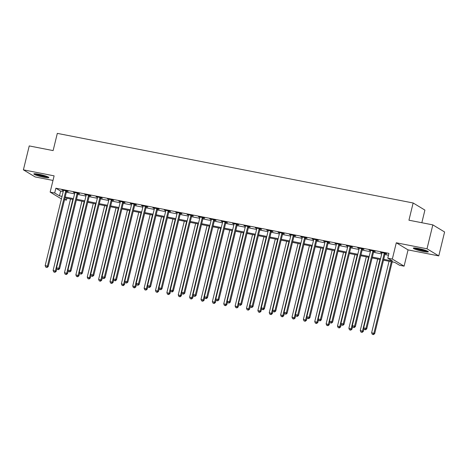 <?xml version="1.0" encoding="UTF-8"?>
<svg xmlns="http://www.w3.org/2000/svg" width="468" height="468" viewBox="0 0 468 468"><rect width="100%" height="100%" fill="white"/><g stroke="black" fill="none" stroke-linecap="round" stroke-linejoin="round"><path stroke-width="0.7" d="M43.822 177.249A7.734 0.93 -166.3 0 0 48.859 177.588A7.734 0.93 -166.3 0 0 38.862 174.254A7.734 0.93 -166.3 0 0 33.825 173.921A7.734 0.93 -166.3 0 0 43.822 177.249M423.306 251.486A7.734 0.93 -166.3 0 0 428.343 251.819A7.734 0.93 -166.3 0 0 418.345 248.49A7.734 0.93 -166.3 0 0 413.314 248.157A7.734 0.93 -166.3 0 0 423.306 251.486M66.918 198.251L66.468 200.111L64.525 199.731M421.832 222.727L424.909 210.091L413.139 202.983L57.318 133.38L53.118 150.597L29.232 145.928L23.4 169.843L35.17 176.945L52.995 180.437M413.139 202.983L408.944 220.206L432.83 224.88L444.6 231.982L438.768 255.902L427.003 248.795L396.291 242.787L392.324 259.05L404.095 266.152L399.543 265.262L394.77 262.384L383.491 260.179M396.291 242.787L408.055 249.889L438.768 255.902M408.055 249.889L404.095 266.152M432.83 224.88L427.003 248.795M383.701 259.307L392.547 261.039L387.773 258.161L388.937 253.375L55.867 188.218L60.635 191.102L63.209 191.605M66.357 192.219L74.587 193.828M77.729 194.442L85.96 196.057M89.107 196.671L97.338 198.28M100.48 198.894L108.711 200.503M111.858 201.123L120.089 202.732M123.23 203.346L131.461 204.955M134.608 205.569L142.839 207.184M145.981 207.798L154.212 209.407M157.359 210.021L165.59 211.63M168.732 212.244L176.962 213.858M180.11 214.473L188.341 216.081M191.488 216.696L199.713 218.304M202.86 218.925L211.091 220.533M214.239 221.148L222.464 222.756M225.611 223.371L233.842 224.985M236.989 225.599L245.214 227.208M248.362 227.822L256.593 229.431M259.74 230.051L267.965 231.66M271.112 232.274L279.343 233.883M282.491 234.497L290.722 236.112M293.863 236.726L302.094 238.335M305.241 238.949L313.472 240.558M316.614 241.172L324.845 242.787M327.992 243.401L336.223 245.01M339.364 245.624L347.595 247.233M350.743 247.853L358.974 249.462M362.115 250.076L370.346 251.685M373.493 252.299L381.724 253.913M384.866 254.528L388.487 255.236M385.217 253.586L386.697 253.878L385.901 253.399L380.437 252.328L381.941 252.948M373.838 251.363L375.318 251.649L374.523 251.17L369.065 250.105L370.568 250.725M362.466 249.14L363.946 249.426L363.15 248.947L357.687 247.876L359.19 248.496M351.088 246.911L352.568 247.203L351.772 246.724L346.314 245.653L347.818 246.273M339.715 244.688L341.195 244.975L340.4 244.495L334.936 243.43L336.439 244.044M328.337 242.459L329.817 242.752L329.022 242.272L323.563 241.201L325.067 241.821M316.965 240.236L318.445 240.529L317.649 240.043L312.185 238.978L313.689 239.598M305.586 238.013L307.066 238.3L306.271 237.82L300.813 236.755L302.316 237.37M294.208 235.784L295.694 236.077L294.899 235.597L289.435 234.526L290.938 235.147M282.836 233.561L284.316 233.848L283.52 233.368L278.062 232.303L279.566 232.918M271.458 231.338L272.938 231.625L272.148 231.145L266.684 230.075L268.187 230.695M260.085 229.109L261.565 229.402L260.77 228.922L255.312 227.852L256.815 228.472M248.707 226.886L250.187 227.173L249.397 226.693L243.933 225.629L245.437 226.243M237.334 224.658L238.815 224.95L238.019 224.47L232.561 223.4L234.059 224.02M225.956 222.435L227.436 222.721L226.641 222.241L221.183 221.177L222.686 221.797M214.584 220.212L216.064 220.498L215.268 220.018L209.81 218.948L211.308 219.568M203.206 217.983L204.686 218.275L203.89 217.796L198.432 216.725L199.935 217.345M191.833 215.76L193.313 216.046L192.518 215.567L187.06 214.502L188.557 215.116M180.455 213.531L181.935 213.823L181.139 213.344L175.681 212.273L177.185 212.893M169.083 211.308L170.563 211.6L169.767 211.115L164.303 210.05L165.807 210.67M157.704 209.085L159.184 209.371L158.389 208.892L152.931 207.827L154.434 208.441M146.332 206.856L147.812 207.149L147.016 206.669L141.552 205.598L143.056 206.218M134.954 204.633L136.434 204.92L135.638 204.44L130.18 203.375L131.683 203.989M123.581 202.41L125.061 202.697L124.266 202.217L118.802 201.146L120.305 201.766M112.203 200.181L113.683 200.474L112.887 199.994L107.429 198.923L108.933 199.543M100.831 197.958L102.311 198.245L101.515 197.765L96.051 196.7L97.555 197.315M89.452 195.729L90.932 196.022L90.137 195.542L84.679 194.472L86.182 195.092M78.074 193.506L79.56 193.793L78.764 193.313L73.3 192.249L74.804 192.869M66.702 191.283L68.182 191.57L67.386 191.09L61.928 190.02L63.432 190.64M61.425 198.923L50.152 192.114L54.112 175.851L23.4 169.843M50.152 192.114L54.697 193.003L59.471 195.881L62.045 196.384M55.867 188.218L54.697 193.003M387.773 258.161L392.324 259.05M64.695 199.035L66.468 200.111M380.344 259.559L372.113 257.95M368.971 257.336L360.74 255.727M357.593 255.113L349.362 253.504M346.221 252.884L337.99 251.275M334.842 250.661L326.611 249.052M323.47 248.438L315.239 246.823M312.092 246.209L303.861 244.6M300.719 243.986L292.488 242.377M289.341 241.757L281.11 240.148M277.969 239.534L269.738 237.925M266.59 237.311L258.359 235.696M255.212 235.082L246.987 233.474M243.84 232.859L235.609 231.25M232.461 230.63L224.236 229.022M221.089 228.407L212.858 226.799M209.711 226.184L201.486 224.576M198.338 223.956L190.107 222.347M186.96 221.733L178.735 220.124M175.588 219.51L167.357 217.895M164.209 217.281L155.984 215.672M152.837 215.058L144.606 213.449M141.459 212.829L133.228 211.22M130.086 210.606L121.855 208.997M118.708 208.383L110.477 206.768M107.336 206.154L99.105 204.545M95.958 203.931L87.727 202.322M84.585 201.702L76.354 200.093M73.207 199.479L64.976 197.87M65.187 197.005L73.417 198.613M76.565 199.228L84.796 200.836M87.943 201.451L96.168 203.065M99.315 203.679L107.546 205.288M110.694 205.902L118.919 207.511M122.066 208.131L130.297 209.74M133.444 210.354L141.669 211.963M144.817 212.577L153.048 214.192M156.195 214.806L164.42 216.415M167.567 217.029L175.798 218.638M178.946 219.252L187.171 220.867M190.318 221.481L198.549 223.09M201.696 223.704L209.927 225.313M213.069 225.933L221.3 227.542M224.447 228.156L232.678 229.765M235.819 230.379L244.05 231.993M247.198 232.608L255.429 234.216M258.57 234.831L266.801 236.439M269.948 237.06L278.179 238.668M281.321 239.283L289.552 240.891M292.699 241.506L300.93 243.12M304.071 243.734L312.302 245.343M315.45 245.957L323.68 247.566M326.828 248.18L335.053 249.795M338.2 250.409L346.431 252.018M349.578 252.632L357.804 254.241M360.951 254.861L369.182 256.47M372.329 257.084L380.554 258.693M60.635 191.102L59.471 195.881M381.309 252.498L381.233 252.808M369.936 250.275L369.86 250.585M358.558 248.052L358.482 248.362M347.186 245.823L347.11 246.133M335.808 243.6L335.731 243.91M324.435 241.371L324.359 241.681M313.057 239.148L312.981 239.458M301.685 236.925L301.608 237.235M290.306 234.696L290.23 235.006M278.934 232.473L278.858 232.783M267.556 230.244L267.48 230.554M256.177 228.021L256.107 228.331M244.805 225.798L244.729 226.108M233.427 223.569L233.356 223.879M222.054 221.346L221.978 221.656M210.676 219.123L210.6 219.434M199.304 216.895L199.228 217.205M187.925 214.672L187.849 214.982M176.553 212.443L176.477 212.753M165.175 210.22L165.099 210.53M153.802 207.997L153.726 208.307M142.424 205.768L142.348 206.078M131.052 203.545L130.976 203.855M119.673 201.316L119.597 201.626M108.301 199.093L108.225 199.403M96.923 196.87L96.847 197.18M85.55 194.641L85.474 194.951M74.172 192.418L74.096 192.728M62.8 190.195L62.724 190.505M384.421 253.106L384.345 253.217A0.994 0.918 -58.9 0 0 384.193 253.562L365.953 328.372L363.677 327.928L381.917 253.118A0.994 0.918 -58.9 0 0 381.935 252.749L381.917 252.621M385.41 253.299L385.141 253.703A0.994 0.918 -58.9 0 0 384.988 254.042L366.748 328.852L365.953 328.372L365.21 329.624L364.297 329.449L365.21 329.624M365.526 329.817L366.748 328.852M363.677 327.928L364.297 329.449M389.054 261.267L371.633 332.73L374.698 333.655L392.196 261.881M373.16 334.427L372.247 334.251L373.476 334.62L373.16 334.427L373.909 333.175L391.33 261.711M372.247 334.251L371.633 332.73M374.698 333.655L373.476 334.62M373.043 250.883L372.967 250.994A0.994 0.918 -58.9 0 0 372.815 251.339L354.58 326.149L352.305 325.705L370.539 250.895A0.994 0.918 -58.9 0 0 370.562 250.526L370.545 250.392M374.031 251.076L373.762 251.474A0.994 0.918 -58.9 0 0 373.61 251.819L355.376 326.629L354.58 326.149L353.831 327.401L352.925 327.226L353.831 327.401M354.147 327.594L355.376 326.629M352.305 325.705L352.925 327.226M361.67 248.66L361.594 248.771A0.994 0.918 -58.9 0 0 361.442 249.116L343.202 323.92L340.926 323.476L359.167 248.666A0.994 0.918 -58.9 0 0 359.184 248.297L359.167 248.169M362.659 248.853L362.39 249.251A0.994 0.918 -58.9 0 0 362.238 249.596L343.998 324.4L343.202 323.92L342.459 325.178L341.546 324.997L342.459 325.178M342.775 325.371L343.998 324.4M340.926 323.476L341.546 324.997M350.292 246.431L350.216 246.542A0.994 0.918 -58.9 0 0 350.064 246.888L331.83 321.697L329.554 321.253L347.788 246.443A0.994 0.918 -58.9 0 0 347.812 246.074L347.794 245.946M351.281 246.624L351.012 247.022A0.994 0.918 -58.9 0 0 350.86 247.367L332.625 322.177L331.83 321.697L331.081 322.949L330.168 322.774L331.081 322.949M331.397 323.142L332.625 322.177M329.554 321.253L330.168 322.774M377.676 259.038L360.255 330.502L363.326 331.426L363.993 328.694M361.782 332.204L360.875 332.023L362.103 332.397L361.782 332.204L362.53 330.946L379.952 259.483M360.875 332.023L360.255 330.502M363.326 331.426L362.103 332.397M366.304 256.815L348.882 328.279L351.948 329.203L352.615 326.471M350.409 329.975L349.497 329.8L350.725 330.168L350.409 329.975L351.152 328.723L368.573 257.26M349.497 329.8L348.882 328.279M351.948 329.203L350.725 330.168M354.925 254.586L337.504 326.056L340.575 326.98L341.242 324.248M339.031 327.752L338.124 327.577L339.353 327.945L339.031 327.752L339.78 326.5L357.201 255.037M338.124 327.577L337.504 326.056M340.575 326.98L339.353 327.945M338.92 244.208L338.844 244.319A0.994 0.918 -58.9 0 0 338.692 244.665L320.451 319.474L318.176 319.024L336.416 244.22A0.994 0.918 -58.9 0 0 336.433 243.846L336.416 243.717M339.908 244.401L339.639 244.799A0.994 0.918 -58.9 0 0 339.481 245.144L321.247 319.954L320.451 319.474L319.702 320.726L318.796 320.545L319.702 320.726M320.024 320.919L321.247 319.954M318.176 319.024L318.796 320.545M343.547 252.363L326.132 323.827L329.197 324.751L329.864 322.019M327.659 325.529L326.746 325.348L327.974 325.716L327.659 325.529L328.401 324.271L345.823 252.808M326.746 325.348L326.132 323.827M329.197 324.751L327.974 325.716M414.145 247.946A7.687 0.924 -166.3 0 0 420.796 250.123A7.687 0.924 -166.3 0 0 427.705 251.252M427.12 250.977A6.692 0.801 13.7 0 1 420.826 250.006A6.692 0.801 13.7 0 1 414.788 247.97M416.69 248.198A6.201 0.743 -166.3 0 0 425.324 250.298M47.631 176.74A6.692 0.801 13.7 0 1 43.676 176.284A6.692 0.801 13.7 0 1 35.305 173.733M37.206 173.961A6.201 0.743 -166.3 0 0 43.635 175.711A6.201 0.743 -166.3 0 0 45.841 176.067M34.655 173.71A7.687 0.924 -166.3 0 0 43.992 176.477A7.687 0.924 -166.3 0 0 48.216 177.015M327.541 241.979L327.465 242.096A0.994 0.918 -58.9 0 0 327.313 242.436L309.079 317.245L306.803 316.801L325.038 241.991A0.994 0.918 -58.9 0 0 325.061 241.623L325.044 241.494M328.53 242.172L328.261 242.576A0.994 0.918 -58.9 0 0 328.109 242.915L309.875 317.725L309.079 317.245L308.33 318.503L307.417 318.322L308.33 318.503M308.646 318.69L309.875 317.725M306.803 316.801L307.417 318.322M332.175 250.14L314.753 321.604L317.825 322.528L318.492 319.796M316.28 323.3L315.373 323.125L316.602 323.493L316.28 323.3L317.029 322.048L334.45 250.585M315.373 323.125L314.753 321.604M317.825 322.528L316.602 323.493M316.169 239.756L316.093 239.868A0.994 0.918 -58.9 0 0 315.935 240.213L297.701 315.022L295.425 314.578L313.665 239.768A0.994 0.918 -58.9 0 0 313.683 239.4L313.665 239.265M317.158 239.949L316.889 240.347A0.994 0.918 -58.9 0 0 316.731 240.692L298.496 315.502L297.701 315.022L296.952 316.274L296.045 316.099L296.952 316.274M297.274 316.467L298.496 315.502M295.425 314.578L296.045 316.099M320.796 247.911L303.375 319.375L306.446 320.305L307.113 317.573M304.908 321.077L303.995 320.896L305.224 321.27L304.908 321.077L305.651 319.82L323.072 248.356M303.995 320.896L303.375 319.375M306.446 320.305L305.224 321.27M304.791 237.533L304.715 237.645A0.994 0.918 -58.9 0 0 304.563 237.99L286.328 312.794L284.053 312.349L302.287 237.545A0.994 0.918 -58.9 0 0 302.31 237.171L302.293 237.042M305.779 237.726L305.51 238.124A0.994 0.918 -58.9 0 0 305.358 238.469L287.124 313.273L286.328 312.794L285.579 314.051L284.667 313.87L285.579 314.051M285.895 314.244L287.124 313.273M284.053 312.349L284.667 313.87M309.424 245.688L292.003 317.152L295.074 318.076L295.741 315.344M293.53 318.848L292.623 318.673L293.851 319.041L293.53 318.848L294.278 317.596L311.7 246.133M292.623 318.673L292.003 317.152M295.074 318.076L293.851 319.041M293.418 235.305L293.342 235.416A0.994 0.918 -58.9 0 0 293.184 235.761L274.95 310.571L272.674 310.126L290.915 235.316A0.994 0.918 -58.9 0 0 290.932 234.948L290.915 234.819M294.407 235.498L294.132 235.895A0.994 0.918 -58.9 0 0 293.98 236.241L275.746 311.05L274.95 310.571L274.201 311.823L273.294 311.647L274.201 311.823M274.523 312.016L275.746 311.05M272.674 310.126L273.294 311.647M298.046 243.465L280.624 314.929L283.696 315.853L284.363 313.121M282.157 316.625L281.245 316.45L282.473 316.818L282.157 316.625L282.9 315.373L300.321 243.91M281.245 316.45L280.624 314.929M283.696 315.853L282.473 316.818M282.04 233.082L281.964 233.193A0.994 0.918 -58.9 0 0 281.812 233.538L263.578 308.348L261.302 307.903L279.536 233.093A0.994 0.918 -58.9 0 0 279.56 232.725L279.542 232.59M283.029 233.275L282.76 233.672A0.994 0.918 -58.9 0 0 282.608 234.018L264.373 308.827L263.578 308.348L262.829 309.6L261.916 309.424L262.829 309.6M263.145 309.793L264.373 308.827M261.302 307.903L261.916 309.424M286.673 241.236L269.252 312.7L272.323 313.624L272.99 310.892M270.779 314.402L269.872 314.221L271.095 314.595L270.779 314.402L271.528 313.145L288.949 241.681M269.872 314.221L269.252 312.7M272.323 313.624L271.095 314.595M270.662 230.853L270.592 230.97A0.994 0.918 -58.9 0 0 270.434 231.309L252.199 306.119L249.924 305.674L268.158 230.864A0.994 0.918 -58.9 0 0 268.182 230.496L268.164 230.367M271.656 231.052L271.381 231.449A0.994 0.918 -58.9 0 0 271.229 231.795L252.995 306.599L252.199 306.119L251.451 307.377L250.544 307.195L251.451 307.377M251.772 307.564L252.995 306.599M249.924 305.674L250.544 307.195M275.295 239.013L257.874 310.477L260.945 311.401L261.612 308.669M259.407 312.174L258.494 311.998L259.722 312.367L259.407 312.174L260.149 310.922L277.571 239.458M258.494 311.998L257.874 310.477M260.945 311.401L259.722 312.367M259.29 228.63L259.214 228.741A0.994 0.918 -58.9 0 0 259.061 229.086L240.827 303.896L238.551 303.451L256.786 228.641A0.994 0.918 -58.9 0 0 256.809 228.273L256.792 228.138M260.278 228.823L260.009 229.221A0.994 0.918 -58.9 0 0 259.857 229.566L241.617 304.375L240.827 303.896L240.078 305.148L239.166 304.972L240.078 305.148M240.394 305.341L241.617 304.375M238.551 303.451L239.166 304.972M263.923 236.785L246.501 308.248L249.573 309.178L250.24 306.446M248.028 309.951L247.116 309.775L248.344 310.144L248.028 309.951L248.777 308.699L266.198 237.229M247.116 309.775L246.501 308.248M249.573 309.178L248.344 310.144M247.911 226.407L247.835 226.518A0.994 0.918 -58.9 0 0 247.683 226.863L229.449 301.667L227.173 301.222L245.407 226.418A0.994 0.918 -58.9 0 0 245.431 226.044L245.413 225.915M248.906 226.6L248.631 226.998A0.994 0.918 -58.9 0 0 248.479 227.343L230.244 302.152L229.449 301.667L228.7 302.925L227.793 302.743L228.7 302.925M229.022 303.118L230.244 302.152M227.173 301.222L227.793 302.743M252.544 234.562L235.123 306.025L238.194 306.95L238.861 304.218M236.656 307.728L235.743 307.546L236.972 307.915L236.656 307.728L237.399 306.47L254.82 235.006M235.743 307.546L235.123 306.025M238.194 306.95L236.972 307.915M236.539 224.178L236.463 224.289A0.994 0.918 -58.9 0 0 236.311 224.634L218.07 299.444L215.801 298.999L234.035 224.19A0.994 0.918 -58.9 0 0 234.059 223.821L234.041 223.692M237.528 224.371L237.258 224.775A0.994 0.918 -58.9 0 0 237.106 225.114L218.866 299.924L218.07 299.444L217.327 300.696L216.415 300.52L217.327 300.696M217.643 300.889L218.866 299.924M215.801 298.999L216.415 300.52M241.172 232.339L223.751 303.802L226.822 304.726L227.483 301.995M225.278 305.499L224.365 305.323L225.594 305.692L225.278 305.499L226.026 304.247L243.448 232.783M224.365 305.323L223.751 303.802M226.822 304.726L225.594 305.692M225.161 221.955L225.085 222.066A0.994 0.918 -58.9 0 0 224.932 222.411L206.698 297.221L204.422 296.776L222.657 221.967A0.994 0.918 -58.9 0 0 222.68 221.598L222.663 221.463M226.149 222.148L225.88 222.546A0.994 0.918 -58.9 0 0 225.728 222.891L207.494 297.701L206.698 297.221L205.949 298.473L205.042 298.297L205.949 298.473M206.271 298.666L207.494 297.701M204.422 296.776L205.042 298.297M229.794 230.11L212.373 301.573L215.444 302.498L216.111 299.766M213.899 303.276L212.993 303.094L214.221 303.469L213.899 303.276L214.648 302.018L232.069 230.554M212.993 303.094L212.373 301.573M215.444 302.498L214.221 303.469M213.788 219.732L213.712 219.843A0.994 0.918 -58.9 0 0 213.56 220.188L195.32 294.992L193.05 294.547L211.284 219.738A0.994 0.918 -58.9 0 0 211.302 219.369L211.29 219.24M214.777 219.925L214.508 220.323A0.994 0.918 -58.9 0 0 214.356 220.668L196.115 295.472L195.32 294.992L194.577 296.25L193.664 296.068L194.577 296.25M194.893 296.443L196.115 295.472M193.05 294.547L193.664 296.068M218.421 227.887L201 299.35L204.071 300.275L204.732 297.543M202.527 301.047L201.614 300.871L202.843 301.24L202.527 301.047L203.276 299.795L220.697 228.331M201.614 300.871L201 299.35M204.071 300.275L202.843 301.24M202.41 217.503L202.334 217.614A0.994 0.918 -58.9 0 0 202.182 217.959L183.947 292.769L181.672 292.325L199.906 217.515A0.994 0.918 -58.9 0 0 199.93 217.146L199.912 217.017M203.399 217.696L203.13 218.094A0.994 0.918 -58.9 0 0 202.977 218.439L184.743 293.249L183.947 292.769L183.199 294.021L182.292 293.846L183.199 294.021M183.52 294.214L184.743 293.249M181.672 292.325L182.292 293.846M207.043 225.658L189.622 297.127L192.693 298.052L193.36 295.32M191.149 298.824L190.242 298.648L191.47 299.017L191.149 298.824L191.898 297.572L209.319 226.108M190.242 298.648L189.622 297.127M192.693 298.052L191.47 299.017M191.038 215.28L190.962 215.391A0.994 0.918 -58.9 0 0 190.809 215.736L172.569 290.546L170.293 290.096L188.534 215.292A0.994 0.918 -58.9 0 0 188.551 214.917L188.54 214.789M192.026 215.473L191.757 215.871A0.994 0.918 -58.9 0 0 191.605 216.216L173.365 291.026L172.569 290.546L171.826 291.798L170.914 291.617L171.826 291.798M172.142 291.991L173.365 291.026M170.293 290.096L170.914 291.617M195.671 223.435L178.249 294.899L181.321 295.823L181.982 293.091M179.776 296.601L178.864 296.419L180.092 296.788L179.776 296.601L180.525 295.343L197.946 223.879M178.864 296.419L178.249 294.899M181.321 295.823L180.092 296.788M179.659 213.051L179.583 213.168A0.994 0.918 -58.9 0 0 179.431 213.507L161.197 288.317L158.921 287.873L177.156 213.063A0.994 0.918 -58.9 0 0 177.179 212.694L177.161 212.566M180.648 213.244L180.379 213.648A0.994 0.918 -58.9 0 0 180.227 213.987L161.992 288.797L161.197 288.317L160.448 289.575L159.541 289.394L160.448 289.575M160.77 289.762L161.992 288.797M158.921 287.873L159.541 289.394M184.293 221.212L166.871 292.675L169.942 293.6L170.609 290.868M168.398 294.372L167.491 294.196L168.72 294.565L168.398 294.372L169.147 293.12L186.568 221.656M167.491 294.196L166.871 292.675M169.942 293.6L168.72 294.565M168.287 210.828L168.211 210.939A0.994 0.918 -58.9 0 0 168.059 211.284L149.819 286.094L147.543 285.65L165.783 210.84A0.994 0.918 -58.9 0 0 165.801 210.471L165.789 210.337M169.276 211.021L169.006 211.419A0.994 0.918 -58.9 0 0 168.854 211.764L150.614 286.574L149.819 286.094L149.076 287.346L148.163 287.171L149.076 287.346M149.391 287.539L150.614 286.574M147.543 285.65L148.163 287.171M172.92 218.983L155.499 290.447L158.564 291.377L159.231 288.645M157.026 292.149L156.113 291.968L157.342 292.342L157.026 292.149L157.774 290.891L175.196 219.428M156.113 291.968L155.499 290.447M158.564 291.377L157.342 292.342M156.909 208.605L156.833 208.716A0.994 0.918 -58.9 0 0 156.681 209.061L138.446 283.865L136.17 283.421L154.405 208.617A0.994 0.918 -58.9 0 0 154.428 208.242L154.411 208.114M157.897 208.798L157.628 209.196A0.994 0.918 -58.9 0 0 157.476 209.541L139.242 284.345L138.446 283.865L137.697 285.123L136.791 284.942L137.697 285.123M138.013 285.316L139.242 284.345M136.17 283.421L136.791 284.942M161.542 216.76L144.121 288.224L147.192 289.148L147.859 286.416M145.647 289.92L144.741 289.745L145.969 290.113L145.647 289.92L146.396 288.668L163.818 217.205M144.741 289.745L144.121 288.224M147.192 289.148L145.969 290.113M145.536 206.376L145.46 206.487A0.994 0.918 -58.9 0 0 145.308 206.833L127.068 281.642L124.792 281.198L143.032 206.388A0.994 0.918 -58.9 0 0 143.05 206.019L143.032 205.891M146.525 206.569L146.256 206.967A0.994 0.918 -58.9 0 0 146.104 207.312L127.863 282.122L127.068 281.642L126.325 282.894L125.412 282.719L126.325 282.894M126.641 283.087L127.863 282.122M124.792 281.198L125.412 282.719M150.169 214.537L132.748 286.001L135.814 286.925L136.481 284.193M134.275 287.697L133.362 287.522L134.591 287.89L134.275 287.697L135.024 286.445L152.439 214.982M133.362 287.522L132.748 286.001M135.814 286.925L134.591 287.89M134.158 204.153L134.082 204.264A0.994 0.918 -58.9 0 0 133.93 204.61L115.695 279.419L113.42 278.975L131.654 204.165A0.994 0.918 -58.9 0 0 131.678 203.796L131.66 203.662M135.147 204.346L134.878 204.744A0.994 0.918 -58.9 0 0 134.726 205.089L116.491 279.899L115.695 279.419L114.947 280.671L114.034 280.496L114.947 280.671M115.263 280.864L116.491 279.899M113.42 278.975L114.034 280.496M138.791 212.308L121.37 283.772L124.441 284.696L125.108 281.964M122.897 285.474L121.99 285.293L123.219 285.667L122.897 285.474L123.646 284.216L141.067 212.753M121.99 285.293L121.37 283.772M124.441 284.696L123.219 285.667M122.786 201.924L122.71 202.041A0.994 0.918 -58.9 0 0 122.557 202.381L104.317 277.191L102.042 276.746L120.282 201.936A0.994 0.918 -58.9 0 0 120.299 201.568L120.282 201.439M123.774 202.123L123.505 202.521A0.994 0.918 -58.9 0 0 123.347 202.866L105.113 277.67L104.317 277.191L103.574 278.448L102.662 278.267L103.574 278.448M103.89 278.635L105.113 277.67M102.042 276.746L102.662 278.267M127.419 210.085L109.998 281.549L113.063 282.473L113.73 279.741M111.524 283.245L110.612 283.07L111.84 283.438L111.524 283.245L112.267 281.993L129.689 210.53M110.612 283.07L109.998 281.549M113.063 282.473L111.84 283.438M111.407 199.701L111.331 199.813A0.994 0.918 -58.9 0 0 111.179 200.158L92.945 274.968L90.669 274.523L108.904 199.713A0.994 0.918 -58.9 0 0 108.927 199.345L108.909 199.21M112.396 199.894L112.127 200.292A0.994 0.918 -58.9 0 0 111.975 200.637L93.74 275.447L92.945 274.968L92.196 276.219L91.283 276.044L92.196 276.219M92.512 276.412L93.74 275.447M90.669 274.523L91.283 276.044M116.041 207.856L98.619 279.32L101.691 280.25L102.357 277.518M100.146 281.022L99.239 280.847L100.468 281.215L100.146 281.022L100.895 279.77L118.316 208.301M99.239 280.847L98.619 279.32M101.691 280.25L100.468 281.215M100.035 197.478L99.959 197.59A0.994 0.918 -58.9 0 0 99.807 197.935L81.567 272.739L79.291 272.294L97.531 197.49A0.994 0.918 -58.9 0 0 97.549 197.116L97.531 196.987M101.024 197.671L100.755 198.069A0.994 0.918 -58.9 0 0 100.597 198.414L82.362 273.224L81.567 272.739L80.818 273.996L79.911 273.815L80.818 273.996M81.139 274.189L82.362 273.224M79.291 272.294L79.911 273.815M104.662 205.633L87.247 277.097L90.312 278.021L90.979 275.289M88.774 278.799L87.861 278.618L89.09 278.986L88.774 278.799L89.517 277.542L106.938 206.078M87.861 278.618L87.247 277.097M90.312 278.021L89.09 278.986M88.657 195.25L88.581 195.361A0.994 0.918 -58.9 0 0 88.429 195.706L70.194 270.516L67.918 270.071L86.153 195.261A0.994 0.918 -58.9 0 0 86.176 194.893L86.159 194.764M89.645 195.443L89.376 195.846A0.994 0.918 -58.9 0 0 89.224 196.186L70.99 270.995L70.194 270.516L69.445 271.768L68.533 271.592L69.445 271.768M69.761 271.961L70.99 270.995M67.918 270.071L68.533 271.592M93.29 203.41L75.869 274.874L78.94 275.798L79.607 273.066M77.395 276.57L76.489 276.395L77.717 276.764L77.395 276.57L78.144 275.319L95.566 203.855M76.489 276.395L75.869 274.874M78.94 275.798L77.717 276.764M77.284 193.027L77.208 193.138A0.994 0.918 -58.9 0 0 77.05 193.483L58.816 268.293L56.54 267.848L74.781 193.038A0.994 0.918 -58.9 0 0 74.798 192.67L74.781 192.535M78.273 193.22L78.004 193.617A0.994 0.918 -58.9 0 0 77.846 193.963L59.611 268.772L58.816 268.293L58.067 269.545L57.16 269.369L58.067 269.545M58.389 269.738L59.611 268.772M56.54 267.848L57.16 269.369M81.912 201.181L64.49 272.645L67.562 273.569L68.229 270.837M66.023 274.347L65.11 274.166L66.339 274.541L66.023 274.347L66.766 273.09L84.187 201.626M65.11 274.166L64.49 272.645M67.562 273.569L66.339 274.541M65.906 190.804L65.83 190.915A0.994 0.918 -58.9 0 0 65.678 191.26L47.443 266.064L45.168 265.619L63.402 190.809A0.994 0.918 -58.9 0 0 63.426 190.441L63.408 190.312M66.895 190.997L66.626 191.394A0.994 0.918 -58.9 0 0 66.474 191.74L48.239 266.544L47.443 266.064L46.695 267.322L45.782 267.14L46.695 267.322M47.011 267.515L48.239 266.544M45.168 265.619L45.782 267.14M70.539 198.959L53.118 270.422L56.189 271.346L56.856 268.614M54.645 272.119L53.738 271.943L54.967 272.312L54.645 272.119L55.394 270.867L72.815 199.403M53.738 271.943L53.118 270.422M56.189 271.346L54.967 272.312M384.345 253.217L385.141 253.703M384.193 253.562L384.988 254.042M372.967 250.994L373.762 251.474M372.815 251.339L373.61 251.819M361.594 248.771L362.39 249.251M361.442 249.116L362.238 249.596M350.216 246.542L351.012 247.022M350.064 246.888L350.86 247.367M338.844 244.319L339.639 244.799M338.692 244.665L339.481 245.144M327.465 242.096L328.261 242.576M327.313 242.436L328.109 242.915M316.093 239.868L316.889 240.347M315.935 240.213L316.731 240.692M304.715 237.645L305.51 238.124M304.563 237.99L305.358 238.469M293.342 235.416L294.132 235.895M293.184 235.761L293.98 236.241M281.964 233.193L282.76 233.672M281.812 233.538L282.608 234.018M270.592 230.97L271.381 231.449M270.434 231.309L271.229 231.795M259.214 228.741L260.009 229.221M259.061 229.086L259.857 229.566M247.835 226.518L248.631 226.998M247.683 226.863L248.479 227.343M236.463 224.289L237.258 224.775M236.311 224.634L237.106 225.114M225.085 222.066L225.88 222.546M224.932 222.411L225.728 222.891M213.712 219.843L214.508 220.323M213.56 220.188L214.356 220.668M202.334 217.614L203.13 218.094M202.182 217.959L202.977 218.439M190.962 215.391L191.757 215.871M190.809 215.736L191.605 216.216M179.583 213.168L180.379 213.648M179.431 213.507L180.227 213.987M168.211 210.939L169.006 211.419M168.059 211.284L168.854 211.764M156.833 208.716L157.628 209.196M156.681 209.061L157.476 209.541M145.46 206.487L146.256 206.967M145.308 206.833L146.104 207.312M134.082 204.264L134.878 204.744M133.93 204.61L134.726 205.089M122.71 202.041L123.505 202.521M122.557 202.381L123.347 202.866M111.331 199.813L112.127 200.292M111.179 200.158L111.975 200.637M99.959 197.59L100.755 198.069M99.807 197.935L100.597 198.414M88.581 195.361L89.376 195.846M88.429 195.706L89.224 196.186M77.208 193.138L78.004 193.617M77.05 193.483L77.846 193.963M65.83 190.915L66.626 191.394M65.678 191.26L66.474 191.74"/></g></svg>
